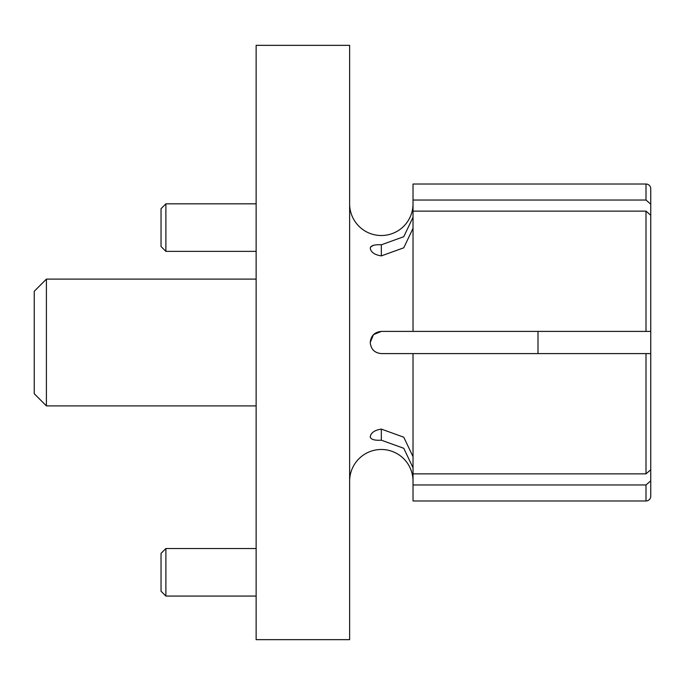 <?xml version="1.0" encoding="UTF-8"?>
<svg xmlns="http://www.w3.org/2000/svg" width="685" height="685" viewBox="0 0 685 685"><rect width="100%" height="100%" fill="white"/><g stroke="black" fill="none" stroke-linecap="round" stroke-linejoin="round"><path stroke-width="1.03" d="M413.029 481.17A31.698 31.698 0 0 0 381.331 449.48A31.698 31.698 0 0 0 349.633 481.17M349.633 203.83A31.698 31.698 0 0 0 381.331 235.52A31.698 31.698 0 0 0 413.029 203.83M413.029 228.336L403.756 247.807L381.331 255.899C374.584 254.846 370.893 252.251 370.234 248.116C370.893 245.504 374.592 244.399 381.331 244.81L403.756 236.71L413.029 217.248M373.462 334.682L370.234 342.5C370.893 335.744 374.592 332.045 381.331 331.403L650.75 331.403L650.75 469.739L645.998 473.866L645.998 353.597L381.331 353.597C374.584 352.955 370.893 349.256 370.234 342.5C370.893 349.239 374.592 352.938 381.331 353.597M413.029 467.752L403.756 448.29L381.331 440.19C374.584 440.601 370.893 439.496 370.234 436.884C370.893 432.74 374.592 430.146 381.331 429.101L403.756 437.193L413.029 456.664M256.13 639.653L256.13 45.347L349.633 45.347L349.633 639.653L256.13 639.653M645.998 500.983A4.752 4.752 0 0 0 650.75 496.231L650.75 480.836L645.998 484.963L413.029 484.963L413.029 500.983L645.998 500.983L645.998 484.963M373.53 245.316L370.508 247.011M650.75 188.769A4.752 4.752 0 0 0 645.998 184.017L413.029 184.017L413.029 200.037L645.998 200.037L650.75 204.164L650.75 188.769L650.75 260.694M650.75 331.403L650.75 215.261L645.998 211.134L413.029 211.134L413.029 200.037M413.029 211.134L413.029 331.403M381.331 331.403L373.496 334.64M413.029 484.963L413.029 473.866L645.998 473.866M650.75 424.306L650.75 480.836M413.029 353.597L413.029 473.866M650.75 353.597L645.998 353.597M165.89 596.07L161.035 591.215L161.035 553.386L165.89 548.531L165.89 596.07L256.13 596.07M537.999 353.597L537.999 331.403M46.409 405.897L34.25 393.738L34.25 291.262L46.409 279.103L46.409 405.897L256.13 405.897M165.89 251.369L161.035 246.514L161.035 208.685L165.89 203.83L165.89 251.369L256.13 251.369M381.331 440.19L381.331 429.101M381.331 255.899L381.331 244.81M645.998 200.037L645.998 184.017M645.998 331.403L645.998 211.134M165.89 548.531L256.13 548.531M46.409 279.103L256.13 279.103M165.89 203.83L256.13 203.83"/></g></svg>
